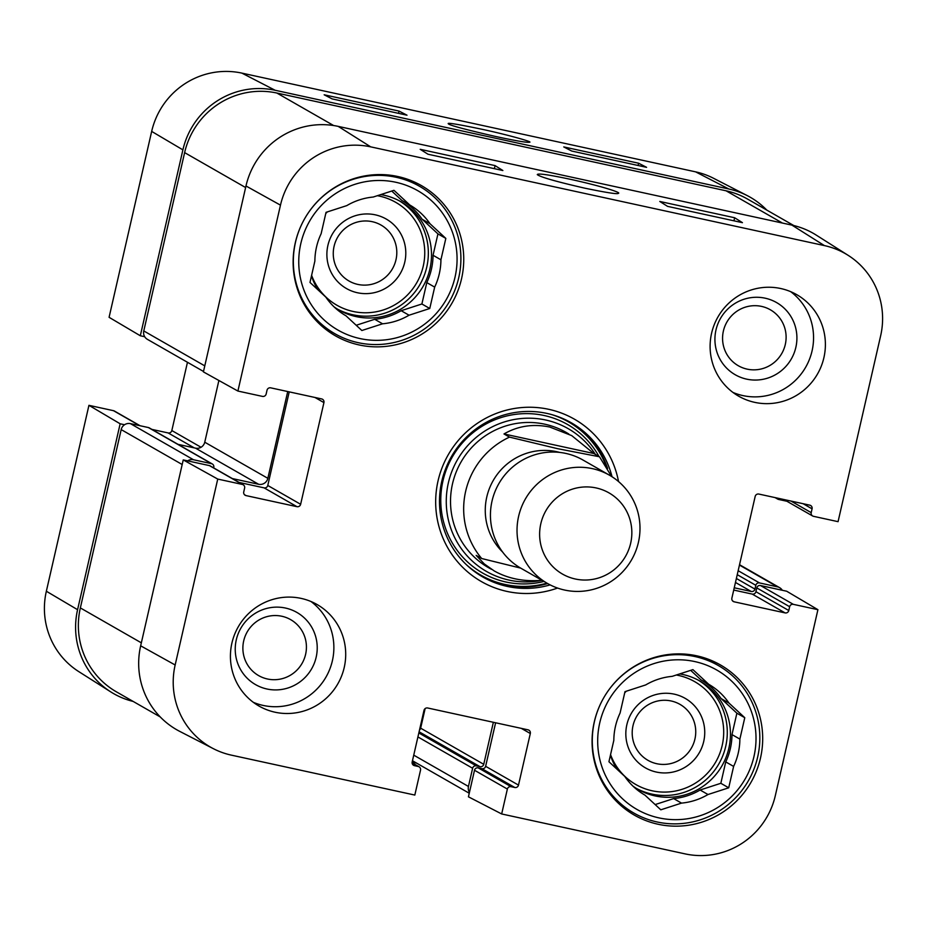 <?xml version="1.0" encoding="UTF-8"?>
<svg xmlns="http://www.w3.org/2000/svg" width="927" height="927" viewBox="0 0 927 927"><rect width="100%" height="100%" fill="white"/><g stroke="black" fill="none" stroke-linecap="round" stroke-linejoin="round"><path stroke-width="1.39" d="M399.027 111.078L407.011 115.191L332.133 98.899L324.16 94.786L399.027 111.078L398.517 113.349M638.61 163.222L646.582 167.335L571.716 151.043L563.743 146.918L638.61 163.222L638.089 165.481M496.049 136.57C516.316 140.916 527.475 142.793 529.502 142.225C533.685 142.167 508.251 134.879 481.82 129.235C457.868 124.241 446.698 122.422 448.32 123.766C449.294 125.238 465.203 129.502 496.049 136.57M747.243 195.609L713.605 178.308A76.269 74.82 119.8 0 0 695.609 171.854L241.901 73.117A76.269 74.82 119.8 0 0 151.669 131.402L109.085 317.312L140.313 335.771L182.897 149.861A77.972 76.489 -60.2 0 1 275.145 90.267L728.842 189.004A77.972 76.489 -60.2 0 1 747.243 195.609A77.972 76.489 -60.2 0 1 766.768 210.07M416.71 763.164L412.144 762.168M140.313 335.771L144.705 336.721M124.542 424.74L120.151 423.79L88.934 405.331L46.35 591.241A76.269 74.82 119.8 0 0 78.865 671.669L110.811 691.924A77.972 76.489 -60.2 0 1 77.578 609.699L120.151 423.79M133.175 701.438A77.972 76.489 -60.2 0 1 110.811 691.924M88.934 405.331L113.5 410.684A3.117 3.059 -60.2 0 1 114.357 411.009L140.081 425.736M151.889 429.386L168.135 432.932A3.117 3.059 119.8 0 0 171.831 430.545L187.463 362.283M761.53 306.397A32.236 31.622 -60.2 0 1 777.556 359.282A32.236 31.622 -60.2 0 1 723.941 347.613A32.236 31.622 -60.2 0 1 761.53 306.397M281.843 616.258A32.236 31.622 -60.2 0 1 297.868 669.143A32.236 31.622 -60.2 0 1 244.253 657.475A32.236 31.622 -60.2 0 1 281.843 616.258M656.791 763.721A32.236 31.622 -60.2 0 1 640.754 710.835A32.236 31.622 -60.2 0 1 694.369 722.504A32.236 31.622 -60.2 0 1 656.791 763.721M357.845 284.415A32.236 31.622 -60.2 0 1 341.82 231.53A32.236 31.622 -60.2 0 1 395.423 243.187A32.236 31.622 -60.2 0 1 357.845 284.415M396.061 177.254A84.994 83.372 -60.2 0 1 419.352 186.2A84.994 83.372 -60.2 0 1 449.479 301.391A84.994 83.372 -60.2 0 1 334.89 333.72A84.994 83.372 -60.2 0 1 299.259 230.035A84.994 83.372 -60.2 0 1 396.061 177.254M414.601 183.488A86.547 84.902 119.8 0 0 411.043 180.58M325.84 329.421A86.547 84.902 119.8 0 0 330.151 331.009M695.007 656.559A84.994 83.372 -60.2 0 1 718.286 665.516A84.994 83.372 -60.2 0 1 748.413 780.696A84.994 83.372 -60.2 0 1 633.836 813.037A84.994 83.372 -60.2 0 1 598.205 709.34A84.994 83.372 -60.2 0 1 695.007 656.559M624.786 808.726A86.547 84.902 119.8 0 0 629.097 810.325M713.547 662.805A86.547 84.902 119.8 0 0 709.989 659.885M357.416 292.747A40.035 39.27 119.8 0 0 404.091 241.565A40.035 39.27 119.8 0 0 337.509 227.069A40.035 39.27 119.8 0 0 357.416 292.747M356.2 325.273L374.693 319.282L382.573 323.801L361.854 330.51L346.026 315.84A63.94 62.723 -60.2 0 1 325.817 297.103L309.989 282.434L314.879 261.043A63.94 62.723 -60.2 0 1 321.136 233.72L326.037 212.329L346.768 205.62A63.94 62.723 -60.2 0 1 373.233 197.034L393.963 190.325L409.792 204.994L401.901 200.475L391.727 191.043M422.109 219.212L430.001 223.731L445.829 238.401L437.938 233.894L422.109 219.212A63.94 62.723 -60.2 0 0 401.901 200.475M426.791 282.596L434.67 287.115L429.769 308.494L421.889 303.986L426.791 282.596A63.94 62.723 -60.2 0 0 433.048 255.273L437.938 233.894M429.769 308.494L409.05 315.215L401.159 310.707L421.889 303.986M445.829 238.401L440.928 259.792L433.048 255.273M395.806 182.26A80.313 78.783 -60.2 0 1 435.736 314.033A80.313 78.783 -60.2 0 1 302.179 284.96A80.313 78.783 -60.2 0 1 395.806 182.26M440.928 259.792A63.94 62.723 -60.2 0 1 434.67 287.115M409.05 315.215A63.94 62.723 -60.2 0 1 382.573 323.801M409.792 204.994A63.94 62.723 -60.2 0 1 430.001 223.731M401.159 310.707A63.94 62.723 -60.2 0 1 374.693 319.282M380.765 194.6A62.376 61.194 -60.2 0 1 383.929 195.191A62.376 61.194 -60.2 0 1 401.009 201.762A62.376 61.194 -60.2 0 1 423.129 286.304A62.376 61.194 -60.2 0 1 339.027 310.035A62.376 61.194 -60.2 0 1 334.068 306.86M317.984 289.85A62.376 61.194 -60.2 0 1 311.484 275.887M325.759 213.546A62.376 61.194 -60.2 0 1 327.358 211.901M656.362 772.064A40.035 39.27 119.8 0 0 703.037 720.87A40.035 39.27 119.8 0 0 636.455 706.386A40.035 39.27 119.8 0 0 656.362 772.064M655.146 804.578L673.639 798.587L681.519 803.106L660.8 809.816L644.972 795.146A63.94 62.723 -60.2 0 1 624.752 776.409L608.935 761.739L613.825 740.349A63.94 62.723 -60.2 0 1 620.082 713.037L624.983 691.646L645.713 684.926A63.94 62.723 -60.2 0 1 672.179 676.351L692.909 669.63L708.738 684.3L700.847 679.781L690.673 670.348M721.055 698.529L728.946 703.037L744.775 717.707L736.884 713.199L721.055 698.529A63.94 62.723 -60.2 0 0 700.847 679.781M725.737 761.901L733.616 766.42L728.715 787.811L720.835 783.292L725.737 761.901A63.94 62.723 -60.2 0 0 731.982 734.59L736.884 713.199M728.715 787.811L707.996 794.52L700.105 790.013L720.835 783.292M744.775 717.707L739.873 739.097L731.982 734.59M694.752 661.565A80.313 78.783 -60.2 0 1 734.682 793.338A80.313 78.783 -60.2 0 1 601.113 764.265A80.313 78.783 -60.2 0 1 694.752 661.565M739.873 739.097A63.94 62.723 -60.2 0 1 733.616 766.42M707.996 794.52A63.94 62.723 -60.2 0 1 681.519 803.106M708.738 684.3A63.94 62.723 -60.2 0 1 728.946 703.037M700.105 790.013A63.94 62.723 -60.2 0 1 673.639 798.587M679.711 673.906A62.376 61.194 -60.2 0 1 682.863 674.508A62.376 61.194 -60.2 0 1 699.955 681.078A62.376 61.194 -60.2 0 1 722.075 765.609A62.376 61.194 -60.2 0 1 637.973 789.341A62.376 61.194 -60.2 0 1 633.002 786.166M616.93 769.155A62.376 61.194 -60.2 0 1 610.429 755.192M624.705 692.863A62.376 61.194 -60.2 0 1 626.304 691.218M481.773 576.374A88.888 87.196 119.8 0 0 547.672 583.57M607.614 468.413A88.888 87.196 119.8 0 0 570.093 422.109M595.377 454.392A82.248 80.684 119.8 0 0 492.527 426.71A82.248 80.684 119.8 0 0 450.198 526.524A82.248 80.684 119.8 0 0 541.982 580.314M568.807 434.01A77.972 76.489 119.8 0 0 460.951 462.156A77.972 76.489 119.8 0 0 491.553 569.329M564.184 431.785A77.972 76.489 119.8 0 0 561.692 430.058M484.381 565.111A77.972 76.489 119.8 0 0 487.579 566.582M667.579 206.373L659.781 201.46L734.647 217.752L742.446 222.665L667.579 206.373M734.647 217.752L733.941 220.811M427.996 154.23L420.198 149.317L495.076 165.609L502.863 170.522L427.996 154.23M495.076 165.609L494.369 168.679M570.893 179.409C548.726 174.705 537.521 173.117 537.289 174.635C540.708 177.184 556.536 181.692 584.798 188.169C606.861 192.723 618.031 194.438 618.321 193.314C621.959 192.816 602.04 186.246 570.893 179.409M848.135 255.331L816.189 235.076A77.972 76.489 119.8 0 0 791.936 225.122L338.228 126.385A77.972 76.489 119.8 0 0 245.979 185.979L203.407 371.889L237.903 391.055L280.475 205.145A76.269 74.82 -60.2 0 1 370.707 146.86L824.416 245.597A76.269 74.82 -60.2 0 1 848.135 255.331A76.269 74.82 -60.2 0 1 880.65 335.759L838.066 521.669L813.5 516.316A3.117 3.059 119.8 0 1 811.206 512.631L812.075 508.842A3.117 3.059 -60.2 0 0 809.769 505.157L758.865 494.068A3.117 3.059 -60.2 0 0 755.169 496.455L731.878 598.135A3.117 3.059 -60.2 0 0 734.184 601.82L785.088 612.898A3.117 3.059 -60.2 0 0 788.784 610.522L789.653 606.721A3.117 3.059 119.8 0 1 793.338 604.346L817.915 609.688L775.331 795.598A76.269 74.82 -60.2 0 1 685.099 853.883L501.669 813.964L468.436 796.814L474.508 770.256A3.117 3.059 -60.2 0 1 478.205 767.869L481.947 768.68A3.117 3.059 119.8 0 0 485.632 766.305L495.609 722.77M765.192 298.193A41.588 40.8 119.8 0 0 716.698 351.379A41.588 40.8 119.8 0 0 785.864 366.432A41.588 40.8 119.8 0 0 765.192 298.193M732.979 392.445A58.482 57.37 119.8 0 0 742.886 395.586A58.482 57.37 119.8 0 0 808.124 362.469A58.482 57.37 119.8 0 0 790.685 291.669M285.504 608.054A41.588 40.8 119.8 0 0 237.011 661.241A41.588 40.8 119.8 0 0 306.177 676.293A41.588 40.8 119.8 0 0 285.504 608.054M253.291 702.307A58.482 57.37 119.8 0 0 263.198 705.435A58.482 57.37 119.8 0 0 328.436 672.33A58.482 57.37 119.8 0 0 310.997 601.519M140.661 645.818A77.972 76.489 119.8 0 0 179.757 731.391L213.395 748.692A76.269 74.82 -60.2 0 1 175.157 664.983L217.741 479.074L183.245 459.908L140.661 645.818L175.157 664.983M183.245 459.908L209.444 465.609A3.117 3.059 -60.2 0 1 210.302 465.945L243.164 484.751A3.117 3.059 119.8 0 0 242.306 484.427L217.741 479.074M239.085 482.422L264.091 487.857A3.117 3.059 119.8 0 0 267.776 485.47L289.224 391.866M733.732 590.07L752.237 594.091A3.117 3.059 119.8 0 0 755.922 591.704L756.791 587.915A3.117 3.059 -60.2 0 1 760.476 585.528L786.687 591.229L817.915 609.688M359.143 344.948A86.547 84.902 -60.2 0 1 335.435 335.829A86.547 84.902 -60.2 0 1 304.751 218.529A86.547 84.902 -60.2 0 1 421.437 185.609A86.547 84.902 -60.2 0 1 457.718 291.194A86.547 84.902 -60.2 0 1 359.143 344.948M658.089 824.254A86.547 84.902 -60.2 0 1 634.369 815.134A86.547 84.902 -60.2 0 1 603.697 697.846A86.547 84.902 -60.2 0 1 720.383 664.914A86.547 84.902 -60.2 0 1 756.664 770.499A86.547 84.902 -60.2 0 1 658.089 824.254M275.029 712.214A58.482 57.37 -60.2 0 1 259.004 706.05A58.482 57.37 -60.2 0 1 238.274 626.803A58.482 57.37 -60.2 0 1 317.115 604.543A58.482 57.37 -60.2 0 1 341.634 675.899A58.482 57.37 -60.2 0 1 275.029 712.214M754.717 402.353A58.482 57.37 -60.2 0 1 738.692 396.2A58.482 57.37 -60.2 0 1 717.962 316.941A58.482 57.37 -60.2 0 1 796.803 294.693A58.482 57.37 -60.2 0 1 821.322 366.038A58.482 57.37 -60.2 0 1 754.717 402.353M550.128 584.891A88.888 87.196 -60.2 0 1 482.955 577.069A88.888 87.196 -60.2 0 1 445.69 468.622A88.888 87.196 -60.2 0 1 546.93 413.419A88.888 87.196 -60.2 0 1 571.275 422.782A88.888 87.196 -60.2 0 1 612.04 476.745M618.529 481.542A93.569 91.785 119.8 0 0 548.761 409.317A93.569 91.785 119.8 0 0 435.783 506.524A93.569 91.785 119.8 0 0 557.544 588.054M213.395 748.692A76.269 74.82 -60.2 0 0 231.391 755.146L414.821 795.065L420.522 770.163A3.117 3.059 119.8 0 0 418.228 766.478L414.485 765.667A3.117 3.059 -60.2 0 1 412.179 761.982L423.998 710.372A3.117 3.059 -60.2 0 1 427.695 707.996L528.019 729.827A3.117 3.059 -60.2 0 1 530.314 733.512L518.494 785.111A3.117 3.059 -60.2 0 1 514.809 787.498L511.067 786.687A3.117 3.059 119.8 0 0 507.37 789.062L501.669 813.964M237.903 391.055L262.468 396.397A3.117 3.059 119.8 0 0 266.153 394.021L267.022 390.221A3.117 3.059 -60.2 0 1 270.719 387.845L321.623 398.923A3.117 3.059 -60.2 0 1 323.929 402.608L300.638 504.288A3.117 3.059 -60.2 0 1 296.953 506.675L246.037 495.597A3.117 3.059 -60.2 0 1 243.743 491.901L244.612 488.112A3.117 3.059 119.8 0 0 243.164 484.751M793.825 225.562L747.44 199.004A77.972 76.489 119.8 0 0 726.073 190.8L276.872 93.036A77.972 76.489 119.8 0 0 184.624 152.619L143.778 330.939A7.798 7.648 119.8 0 0 147.393 339.34L203.5 371.46M425.134 708.587L420.649 728.17A3.117 3.059 -60.2 0 1 419.514 729.966M187.636 460.858A7.798 7.648 -60.2 0 1 193.5 459.746L211.472 463.662A3.117 3.059 -60.2 0 1 212.318 463.987L149.235 427.868A3.117 3.059 119.8 0 0 148.378 427.544L130.406 423.627A7.798 7.648 119.8 0 0 121.182 429.595L80.348 607.915A77.972 76.489 119.8 0 0 116.466 691.878L160.232 716.93M218.888 380.487L204.751 442.202A7.798 7.648 -60.2 0 1 195.527 448.158L178.019 444.346M786.919 501.264L778.622 499.456A3.117 3.059 -60.2 0 1 776.606 497.938M734.254 587.788L751.252 591.484A3.117 3.059 119.8 0 0 754.949 589.108L755.818 585.308A3.117 3.059 -60.2 0 1 759.503 582.932L777.475 586.837A7.798 7.648 -60.2 0 1 782.295 590.279M469.444 792.365A7.798 7.648 -60.2 0 1 468.448 786.455L472.619 768.251A3.117 3.059 -60.2 0 1 476.304 765.864L480.047 766.675A3.117 3.059 119.8 0 0 483.743 764.3L493.361 722.284M212.318 463.987A3.117 3.059 -60.2 0 1 213.766 467.347L213.65 467.857M232.353 478.564L258.621 484.276A7.798 7.648 119.8 0 0 267.845 478.32L287.718 391.542M541.971 580.302C524.091 581.855 508.17 578.738 494.218 570.939L484.3 563.94L476.177 555.366L481.704 558.529L520.65 568.1M503.987 433.952C517.903 425.922 533.164 423.616 549.757 427.046L571.704 435.597L593.825 453.512L599.479 456.768L557.533 448.668L509.502 437.115L503.987 433.952L593.825 453.512M596.165 487.95A46.79 45.898 -60.2 0 1 619.421 564.717A46.79 45.898 -60.2 0 1 541.623 547.776A46.79 45.898 -60.2 0 1 596.165 487.95M592.423 468.645A62.376 61.194 -60.2 0 1 609.502 475.215A62.376 61.194 -60.2 0 1 631.623 559.746A62.376 61.194 -60.2 0 1 547.521 583.477A62.376 61.194 -60.2 0 1 521.368 507.382A62.376 61.194 -60.2 0 1 592.423 468.645M547.521 583.477L520.928 568.251A62.376 61.194 -60.2 0 1 494.775 492.156A62.376 61.194 -60.2 0 1 565.818 453.419A62.376 61.194 -60.2 0 1 582.909 459.989L609.502 475.215M275.145 90.267L241.901 73.117M728.842 189.004L695.609 171.854M201.043 447.266L171.831 430.545M194.264 447.88L168.135 432.932M139.629 425.632L113.5 410.684M182.897 149.861L151.669 131.402M77.578 609.699L46.35 591.241M377.37 195.701A59.258 58.134 -60.2 0 1 379.549 196.13A59.258 58.134 -60.2 0 1 410.221 291.993A59.258 58.134 -60.2 0 1 311.611 275.331M399.421 200.892A62.376 61.194 -60.2 0 1 419.966 284.496A62.376 61.194 -60.2 0 1 337.463 309.108M676.316 675.007A59.258 58.134 -60.2 0 1 678.494 675.435A59.258 58.134 -60.2 0 1 709.167 771.299A59.258 58.134 -60.2 0 1 610.557 754.636M698.367 680.198A62.376 61.194 -60.2 0 1 718.912 763.802A62.376 61.194 -60.2 0 1 636.409 788.413M605.945 465.621A88.274 86.593 119.8 0 0 552.191 414.74M466.351 564.67A88.274 86.593 119.8 0 0 546.93 583.141M598.969 456.455A85.551 83.928 119.8 0 0 491.426 421.275A85.551 83.928 119.8 0 0 445.006 526.745A85.551 83.928 119.8 0 0 543.964 581.449M791.936 225.122L824.416 245.597M338.228 126.385L370.707 146.86M521.333 728.379L530.314 733.512M485.632 766.305L518.494 785.111M481.947 768.68L514.809 787.498M478.205 767.869L511.067 786.687M474.508 770.256L507.37 789.062M412.121 762.979L418.228 766.478M412.909 764.763L414.485 765.667M732.608 600.928L734.184 601.82M803.095 503.697L812.075 508.842M790.998 501.067L811.206 512.631M760.476 585.528L793.338 604.346M756.791 587.915L789.653 606.721M755.922 591.704L788.784 610.522M752.237 594.091L785.088 612.898M314.948 397.463L323.929 402.608M267.776 485.47L300.638 504.288M264.091 487.857L296.953 506.675M244.473 494.694L246.037 495.597M209.444 465.609L242.306 484.427M245.979 185.979L280.475 205.145M782.434 223.059L726.073 190.8M333.639 125.539L276.872 93.036M751.252 591.484L735.47 582.457M754.949 589.108L736.386 578.483M755.818 585.308L737.255 574.682M759.503 582.932L738.159 570.708M777.475 586.837L739.456 565.076M468.448 786.455L413.743 755.146M472.619 768.251L417.915 736.93M476.304 765.864L418.83 732.956M480.047 766.675L419.097 731.785M483.743 764.3L420.649 728.17M141.344 642.84L80.348 607.915M182.19 464.52L121.182 429.595M193.5 459.746L130.406 423.627M211.472 463.662L148.378 427.544M258.621 484.276L195.527 448.158M267.845 478.32L204.751 442.202M204.786 365.875L143.778 330.939M184.624 152.619L245.62 187.544M481.704 558.529A77.972 76.489 -60.2 0 1 509.502 437.115M502.596 552.017A59.258 58.134 -60.2 0 1 492.527 481.773A59.258 58.134 -60.2 0 1 556.884 451.727A59.258 58.134 -60.2 0 1 559.63 452.399M419.352 186.2L406.733 178.981M334.89 333.72L322.283 326.501M718.286 665.516L705.679 658.297M633.836 813.037L621.229 805.818M412.109 762.817L419.085 766.803M783.86 499.514L812.643 515.991M775.111 497.614L777.765 499.132M739.537 564.717L779.607 587.66M412.469 760.743L469.247 793.245M611.565 476.443L599.479 456.768"/></g></svg>
